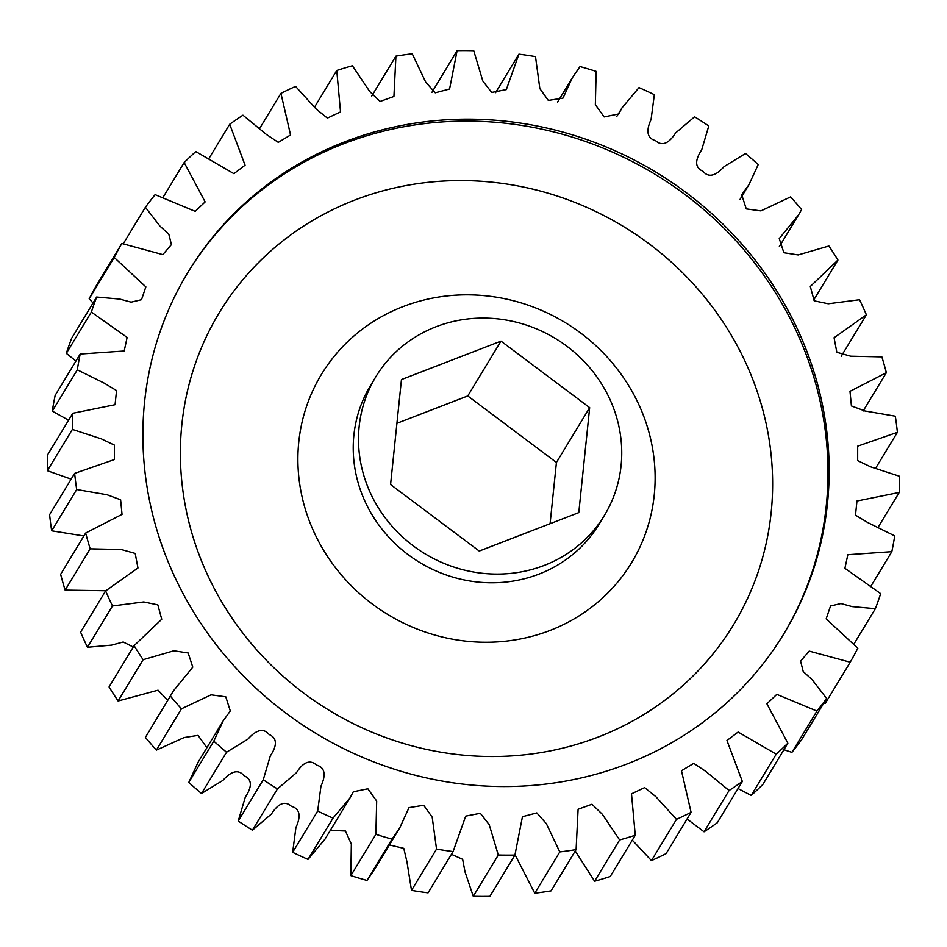 <?xml version="1.0" encoding="UTF-8"?>
<svg xmlns="http://www.w3.org/2000/svg" width="947" height="947" viewBox="0 0 947 947"><rect width="100%" height="100%" fill="white"/><g stroke="black" fill="none" stroke-linecap="round" stroke-linejoin="round"><path stroke-width="1.42" d="M344.897 141.778A348.496 328.1 -148.8 0 1 739.879 241.852A348.496 328.1 -148.8 0 1 784.021 633.531A348.496 328.1 -148.8 0 1 627.127 763.933A348.496 328.1 -148.8 0 1 232.157 663.859A348.496 328.1 -148.8 0 1 188.003 272.191A348.496 328.1 -148.8 0 1 344.897 141.778M544.241 565.406A133.669 125.844 -148.8 0 1 392.745 527.017A133.669 125.844 -148.8 0 1 375.817 376.788A133.669 125.844 -148.8 0 1 435.999 326.774A133.669 125.844 -148.8 0 1 587.495 365.151A133.669 125.844 -148.8 0 1 604.423 515.381A133.669 125.844 -148.8 0 1 544.241 565.406M399.705 827.974L374.669 869.251L366.986 880.45L392.011 839.16L399.705 827.974L409.021 807.625L423.711 805.281L432.187 817.131L436.543 849.104L411.507 890.381A420.101 395.515 31.2 0 0 428.068 892.855L453.092 851.578L465.711 816.125L480.342 813.295L489.208 824.659L498.3 855.023L473.263 896.3A420.101 395.515 31.2 0 0 489.895 896.359L514.919 855.082L522.448 816.716L536.807 812.905L546.36 823.677L559.784 851.945L534.759 893.234A420.101 395.515 31.2 0 0 551.071 890.878L576.096 849.601L578.096 809.259L591.958 804.252L602.339 814.278L619.622 839.965L594.598 881.255A420.101 395.515 31.2 0 0 610.235 876.531L635.259 835.254A420.101 395.515 -148.8 0 1 619.622 839.965M635.259 835.254L631.495 793.835L644.647 787.608L655.869 796.687L676.478 819.333L651.441 860.622L632.288 840.143M651.441 860.622A420.101 395.515 31.2 0 0 666.061 853.649L691.085 812.372A420.101 395.515 -148.8 0 1 676.478 819.333M691.085 812.372L681.473 770.751L693.737 763.365L705.716 771.332L729.072 790.52L704.047 831.809A420.101 395.515 31.2 0 0 717.305 822.742L742.341 781.453A420.101 395.515 -148.8 0 1 729.072 790.52M742.341 781.453L726.953 740.518L738.115 732.043L776.244 754.167L751.208 795.444A420.101 395.515 31.2 0 0 762.832 784.483L787.857 743.194A420.101 395.515 -148.8 0 1 776.244 754.167M787.857 743.194L766.892 703.799L776.824 694.364L816.93 711.067L791.893 752.356A420.101 395.515 31.2 0 0 801.612 739.737L826.648 698.46A420.101 395.515 -148.8 0 1 816.93 711.067M826.648 698.46L812.076 679.603L803.222 671.53L800.606 661.148L809.212 651.098L850.217 662.213L825.192 703.503L823.724 703.266M779.322 246.634L798.558 214.898L779.239 238.573L783.867 252.731L798.179 254.932L828.909 246.007A420.101 395.515 -148.8 0 1 837.941 260.058L810.301 286.479L814.207 300.85L828.294 303.774L859.556 299.737A420.101 395.515 -148.8 0 1 866.398 314.83L834.07 337.736L836.84 352.296L850.714 356.202L881.87 356.889A420.101 395.515 -148.8 0 1 886.368 372.68L849.992 391.336L851.424 405.943L864.942 410.974L895.329 416.195A420.101 395.515 -148.8 0 1 897.401 432.329L857.686 446.167L857.674 460.621L870.684 466.847L899.65 476.305A420.101 395.515 -148.8 0 1 899.236 492.44L856.964 501.022L855.496 515.144L867.795 522.566L894.726 535.895A420.101 395.515 -148.8 0 1 891.837 551.663L847.837 554.705L844.913 568.295L880.686 593.639A420.101 395.515 -148.8 0 1 875.383 608.684L852.205 606.613L840.9 603.547L830.531 605.997L826.175 618.853L857.816 648.222A420.101 395.515 -148.8 0 1 850.217 662.213M798.558 214.898L801.612 209.583A420.101 395.515 -148.8 0 0 790.603 196.893L760.938 210.885L746.26 208.896L741.726 194.762L748.888 184.795L758.227 164.553A420.101 395.515 -148.8 0 0 745.49 153.497L724.029 166.648C718.974 172.449 710.049 179.989 702.899 171.194C692.399 166.755 697.383 156.243 701.691 149.886L708.77 125.963A420.101 395.515 -148.8 0 0 694.577 116.801L675.542 133.006C671.47 139.529 663.883 148.348 655.525 140.606C644.54 137.706 647.807 126.519 651.062 119.547L654.341 94.676A420.101 395.515 -148.8 0 0 639 87.598L621.99 107.863L618.711 113.936L604.15 116.931L595.343 104.667L596.148 71.38A420.101 395.515 -148.8 0 0 580.014 66.55L572.331 77.749L563.003 98.097L548.313 100.429L539.837 88.58L535.493 56.619A420.101 395.515 -148.8 0 0 518.932 54.145L506.314 89.598L491.682 92.427L482.828 81.051L473.737 50.7A420.101 395.515 -148.8 0 0 457.105 50.641L449.588 88.994L435.218 92.806L425.665 82.046L412.241 53.766A420.101 395.515 -148.8 0 0 395.929 56.122L393.928 96.464L380.067 101.459L369.685 91.445L352.402 65.745A420.101 395.515 -148.8 0 0 336.765 70.469L340.529 111.888L327.378 118.103L316.168 109.023L295.559 86.378A420.101 395.515 -148.8 0 0 280.939 93.351L290.551 134.971L278.3 142.358L266.308 134.391L242.953 115.191A420.101 395.515 -148.8 0 0 229.695 124.258L245.084 165.192L233.909 173.668L195.792 151.556A420.101 395.515 -148.8 0 0 184.168 162.517L205.132 201.912L195.2 211.347L155.107 194.644A420.101 395.515 -148.8 0 0 145.388 207.263L159.948 226.108L168.803 234.181L171.431 244.575L162.813 254.625L121.808 243.497L96.783 284.787A420.101 395.515 31.2 0 0 89.184 298.779L114.22 257.489A420.101 395.515 -148.8 0 1 121.808 243.497M114.22 257.489L145.85 286.87L141.505 299.714L131.136 302.164L119.819 299.098L96.653 297.038L71.617 338.316A420.101 395.515 31.2 0 0 66.314 353.361L91.35 312.084A420.101 395.515 -148.8 0 1 96.653 297.038M91.35 312.084L127.111 337.428L124.199 351.006L80.187 354.048L55.163 395.337A420.101 395.515 31.2 0 0 52.274 411.105L77.299 369.815A420.101 395.515 -148.8 0 1 80.187 354.048M77.299 369.815L104.229 383.144L116.54 390.578L115.061 404.7L72.789 413.271L47.764 454.56A420.101 395.515 31.2 0 0 47.35 470.695L72.374 429.405A420.101 395.515 -148.8 0 1 72.789 413.271M72.374 429.405L101.341 438.863L114.35 445.09L114.35 459.555L74.635 473.382L49.599 514.671A420.101 395.515 31.2 0 0 51.671 530.805L76.695 489.528A420.101 395.515 -148.8 0 1 74.635 473.382M76.695 489.528L107.082 494.748L120.612 499.779L122.033 514.375L85.656 533.031L60.632 574.32A420.101 395.515 31.2 0 0 65.13 590.111L90.166 548.822A420.101 395.515 -148.8 0 1 85.656 533.031M90.166 548.822L121.323 549.52L135.184 553.427L137.954 567.987L105.626 590.892L80.602 632.17A420.101 395.515 31.2 0 0 87.444 647.263L112.468 605.973A420.101 395.515 -148.8 0 1 105.626 590.892M112.468 605.973L143.731 601.937L157.818 604.861L161.736 619.243L134.095 645.665L109.059 686.942A420.101 395.515 31.2 0 0 118.091 700.993L143.115 659.704A420.101 395.515 -148.8 0 1 134.095 645.665M143.115 659.704L173.846 650.778L188.157 652.98L192.786 667.138L173.479 690.813L145.388 737.417A420.101 395.515 31.2 0 0 156.397 750.107L181.433 708.818A420.101 395.515 -148.8 0 1 170.413 696.128M181.433 708.818L211.098 694.826L225.777 696.814L230.299 710.948L223.137 720.927L213.797 741.158L188.773 782.447A420.101 395.515 31.2 0 0 201.51 793.503L226.546 752.214A420.101 395.515 -148.8 0 1 213.797 741.158M226.546 752.214L247.996 739.074C253.062 733.274 261.988 725.722 269.126 734.529C279.625 738.968 274.654 749.468 270.333 755.836L263.254 779.76L238.23 821.037A420.101 395.515 31.2 0 0 252.423 830.199L277.459 788.922A420.101 395.515 -148.8 0 1 263.254 779.76M277.459 788.922L296.482 772.705C300.554 766.182 308.154 757.375 316.499 765.105C327.484 768.005 324.217 779.203 320.962 786.176L317.683 811.046L292.659 852.324A420.101 395.515 31.2 0 0 308 859.403L333.024 818.125A420.101 395.515 -148.8 0 1 317.683 811.046M333.024 818.125L350.035 797.859L353.314 791.787L367.874 788.792L376.681 801.055L375.888 834.331L350.852 875.62A420.101 395.515 31.2 0 0 366.986 880.45M392.011 839.16A420.101 395.515 -148.8 0 1 375.888 834.331M453.092 851.578A420.101 395.515 -148.8 0 1 436.543 849.104M514.919 855.082A420.101 395.515 -148.8 0 1 498.3 855.023M576.096 849.601A420.101 395.515 -148.8 0 1 559.784 851.945M594.598 881.255L575.243 851.01M534.759 893.234L515.026 854.75M473.263 896.3L465.013 871.867L462.645 859.32L451.435 854.324M411.507 890.381L406.973 861.888L403.777 848.358L389.406 844.949M350.852 875.62L351.337 844.037L345.418 831.004L330.349 830.33M350.035 797.859L325.01 839.137L308 859.403M292.659 852.324L295.938 827.453C299.193 820.481 302.46 809.294 291.475 806.394C283.117 798.652 275.53 807.471 271.458 813.994L252.423 830.199M238.23 821.037L245.309 797.114C249.617 790.757 254.601 780.245 244.101 775.806C236.951 767.011 228.026 774.551 222.971 780.352L201.51 793.503M188.773 782.447L198.112 762.205L223.137 720.927M206.908 747.704L198.03 735.381L184.097 737.559L156.397 750.107M145.388 737.417L173.479 690.813M167.678 700.366L158.054 690.185L118.091 700.993M133.267 647.014L123.193 641.995L111.592 645.12L87.444 647.263M105.78 590.739L65.13 590.111M83.881 535.966L51.671 530.805M71.132 479.146L47.35 470.695M68.586 420.219L52.274 411.105M75.949 361.044L66.314 353.361M93.019 303.028L89.184 298.779M431.974 92.25L457.105 50.641M866.398 314.83L841.22 356.261M791.893 752.356L783.915 749.716M751.208 795.444L738.033 788.555M704.047 831.809L687.072 818.989M875.383 608.684L853.981 643.972M891.837 551.663L871.051 585.956M899.236 492.44L878.414 526.781M897.401 432.329L875.868 467.854M886.368 372.68L863.119 411.034M837.941 260.058L813.733 299.986M495.565 92.676L518.932 54.145M371.757 95.99L395.929 56.122M314.712 106.857L336.765 70.469M259.928 128.011L280.939 93.351M208.967 158.445L229.695 124.258M163.085 197.284L184.168 162.517M123.276 243.734L145.388 207.263M550.077 523.691L556.422 462.467L467.759 395.953L396.923 423.309M556.422 462.467L589.661 407.648L578.783 512.611L479.241 551.047L390.578 484.533L401.457 379.569L500.999 341.133L467.759 395.953M500.999 341.133L589.661 407.648M403.043 306.615A181.41 170.791 -148.8 0 1 639.32 405.671A181.41 170.791 -148.8 0 1 549.958 630.477A181.41 170.791 -148.8 0 1 313.694 531.421A181.41 170.791 -148.8 0 1 403.043 306.615M375.817 376.788L370.537 385.488A133.669 125.844 31.2 0 0 387.477 535.718A133.669 125.844 31.2 0 0 538.973 574.107A133.669 125.844 31.2 0 0 599.155 524.082L604.423 515.381M187.423 273.15A348.496 328.1 -148.8 0 1 343.737 143.707A348.496 328.1 -148.8 0 1 738.305 243.343A348.496 328.1 -148.8 0 1 783.429 634.49M598.279 737.015A300.755 283.153 31.2 0 0 746.437 364.311A300.755 283.153 31.2 0 0 354.723 200.077A300.755 283.153 31.2 0 0 206.576 572.781A300.755 283.153 31.2 0 0 598.279 737.015M740.092 199.296L748.888 184.795M616.651 116.67L621.99 107.863M557.594 102.051L572.331 77.749"/></g></svg>
